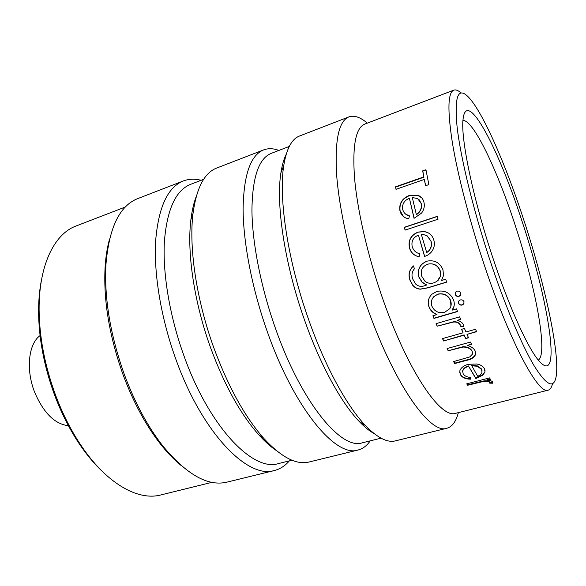 <?xml version="1.0" encoding="UTF-8"?>
<svg xmlns="http://www.w3.org/2000/svg" width="586" height="586" viewBox="0 0 586 586"><rect width="100%" height="100%" fill="white"/><g stroke="black" fill="none" stroke-linecap="round" stroke-linejoin="round"><path stroke-width="0.88" d="M421.81 276.35L424.967 281.251C427.633 283.331 430.622 283.858 433.933 282.826L436.929 281.383L440.298 276.533L440.108 270.879C437.705 265.194 433.545 262.968 427.612 264.198C422.162 266.513 420.228 270.564 421.81 276.35M446.642 282.034L427.97 287.719L420.492 289.066C417.291 288.854 414.676 287.492 412.647 284.972L410.127 280.174C408.171 274.592 409.299 269.86 413.504 265.963M426.535 285.089L421.986 282.166L418.88 277.097C417.107 269.545 419.744 264.257 426.806 261.231L427.201 261.122C434.6 259.774 439.852 262.645 442.957 269.736L443.521 275.545L441.514 280.511L445.682 279.236L446.671 282.122L427.875 287.843L420.389 289.184C417.181 288.971 414.566 287.594 412.537 285.067L410.002 280.255C408.024 274.622 409.182 269.838 413.482 265.898L414.397 268.806C411.899 271.838 411.357 275.259 412.771 279.09L415.708 284.093C418.47 286.561 421.671 287.023 425.319 285.463L426.637 284.979L422.096 282.064L418.997 277.017C417.239 269.487 419.884 264.22 426.93 261.202L427.472 261.048M438.284 280.196L440.394 276.438L440.211 270.798C437.815 265.143 433.655 262.931 427.729 264.154L427.56 264.22M522.287 222.006C499.177 150.119 466.72 87.373 463.087 119.009C460.42 137.41 472.792 197.775 492.709 257.408C509.337 307.796 528.382 349.256 539.245 361.181C562.538 387.324 548.584 300.479 522.287 222.006M538.322 360.09C548.379 353.798 535.479 286.327 515.072 224.885C497.162 169.867 473.466 119.888 462.955 120.438M41.613 279.207C39.313 290.334 38.324 302.662 38.654 316.191C39.452 342.202 44.829 368.675 54.791 395.616C61.325 412.874 69.177 428.483 78.356 442.43C85.834 453.718 93.694 463.262 101.957 471.071M125.375 206.99L76.151 225.954C53.751 234.041 37.782 267.106 39.181 314.103C40.002 340.818 45.532 368.023 55.78 395.726C62.49 413.482 70.562 429.516 79.982 443.851C105.744 483.186 137.754 501.155 160.754 494.965L211.978 482.337M109.597 238.898C107.201 247.439 105.692 257.137 105.055 268C103.444 301.072 109.487 336.752 123.185 375.04C133.41 402.34 145.811 425.304 160.388 443.946C167.127 452.487 173.925 459.578 180.766 465.203M201.115 180.298C194.794 178.657 188.853 178.884 183.293 180.979L137.761 198.588C119.581 205.708 108.952 227.881 105.89 265.121C104.257 299.043 110.476 335.69 124.547 375.055C135.058 403.117 147.782 426.711 162.718 445.829C186.546 474.609 207.957 486.717 226.936 482.139L274.351 470.521C280.115 469.056 285.111 465.833 289.352 460.874M259.928 436.079L260.023 435.618M183.293 180.979C167.728 187.19 158.52 207.092 155.656 240.685C153.679 273.86 161.025 318.337 175.888 359.306C202.265 433.179 247.9 479.297 274.351 470.521M203.657 179.323L190.596 184.341C175.727 190.267 166.981 209.414 164.373 241.784C162.6 273.743 169.75 316.572 184.041 356.054C209.414 427.282 253.13 472.038 278.416 463.585L291.996 460.222M196.317 196.266C193.82 202.734 192.025 210.484 190.919 219.508C186.773 252.141 194.061 302.186 210.652 347.886C224.401 385.053 240.363 413.943 258.551 434.556C264.623 441.331 270.534 446.657 276.284 450.524M278.885 150.434C273.376 148.331 268.285 148.155 263.619 149.899L216.725 168.043C204.433 172.709 196.53 187.857 193.014 213.494C188.736 247.409 196.405 299.805 213.773 347.681C228.166 386.628 244.816 416.829 263.715 438.299C281.265 457.3 296.421 465.203 309.174 461.988L358.009 450.026C362.829 448.781 366.902 445.726 370.22 440.855M263.619 149.899C250.566 155.129 243.725 174.767 243.095 208.828C243.212 242.545 252.031 288.51 267.172 331.302C294.113 408.486 335.983 457.856 358.009 450.026M289.279 146.441L271.23 153.371C258.807 158.337 252.376 177.236 251.936 210.059C252.2 242.531 260.777 286.788 275.332 328.021C301.241 402.428 341.301 450.341 362.258 442.826L381.032 438.174M286.188 154.33C283.836 159.055 282.078 165.193 280.928 172.738C275.757 204.162 284.606 263.781 304.215 319.15C319.883 364.082 341.067 402.604 359.13 421.393C364.397 426.923 369.341 430.944 373.978 433.472M367.305 123.126C360.302 117.141 354.171 115.061 348.912 116.9L299.563 135.996C291.733 138.926 286.459 148.829 283.727 165.713C278.438 198.236 287.777 260.638 308.309 318.681C324.717 365.774 346.787 406.061 365.444 425.546C377.347 437.83 387.346 442.935 395.44 440.855L446.84 428.263C452.202 426.762 456.04 421.554 458.355 412.632M348.912 116.9C338.767 120.98 334.679 140.259 336.635 174.753C339.184 208.975 349.703 256.507 365.093 301.263C392.598 382.021 429.941 434.995 446.84 428.263M461.057 92.962C458.193 90.383 455.776 89.446 453.798 90.149L364.792 124.086C355.746 127.733 352.318 145.54 354.508 177.514C357.196 209.209 367.114 253.181 381.318 294.67C406.706 369.576 440.679 419.422 455.747 413.284L548.152 390.166C550.173 389.609 551.624 387.456 552.495 383.705M433.94 318.418L432.886 315.773L436.936 314.587C433.032 313.151 430.38 310.587 428.989 306.91C427.37 302.164 428.315 297.944 431.838 294.267L436.87 291.41C444.598 289.96 450.136 292.736 453.469 299.746C454.751 303.211 454.516 306.339 452.773 309.13L452.084 310.155L456.479 308.873L457.527 311.554L433.94 318.418L433.017 315.729M460.757 292.963L460.354 295.476L458.977 296.377C457.256 296.728 456.025 296.135 455.293 294.59L455.791 291.96L457.073 291.161C458.794 290.817 460.025 291.418 460.757 292.963M464.002 301.695L463.768 303.922L462.229 305.035C460.508 305.387 459.278 304.808 458.538 303.306L458.845 300.962L460.303 299.944C462.024 299.607 463.255 300.186 464.002 301.695M437.134 326.212L436.072 323.64L459.636 316.836L460.684 319.436L457.19 320.439C460.032 320.923 462.032 322.241 463.204 324.395L463.306 326.812L460.208 326.16L460.091 324.747C458.655 322.644 456.384 321.758 453.271 322.08L437.134 326.212L453.315 321.824C456.421 321.502 458.692 322.381 460.12 324.476L460.237 325.882L463.336 326.534L463.445 325.875M465.628 338.583L464.119 335.207L443.573 340.979L442.496 338.598L463.065 332.804L461.548 329.303L464.456 328.475L465.965 331.984L475.568 329.273L476.608 331.698L467.02 334.394L468.529 337.778L465.628 338.583L468.397 337.492M454.655 363.569L453.608 361.591L469.65 356.969L472.514 354.112L472.082 351.366C470.338 348.45 467.306 347.015 462.984 347.066L448.165 350.772L447.096 348.545L470.477 342.063L471.518 344.319L467.276 345.491C471.137 346.399 473.759 348.216 475.143 350.941L475.598 354.391C474.272 357.519 471.217 359.518 466.441 360.383L454.655 363.569L454.633 363.188L466.419 359.994C471.203 359.13 474.257 357.13 475.583 354.003L475.598 354.391M475.825 378.541L468.654 366.331C465.328 367.297 463.343 368.916 462.691 371.18L463.182 373.846C464.552 376.036 467.145 377.245 470.954 377.465L470.507 379.179C465.577 379.069 462.244 377.604 460.508 374.798L459.761 371.019C460.794 367.905 463.599 365.671 468.177 364.324L476.872 364.001C480.579 364.748 483.069 366.257 484.344 368.528L484.996 371.81L482.937 375.099L475.825 378.541L475.766 378.102L482.879 374.659L484.996 371.81M467.657 385.251L466.705 383.859L489.493 377.911L490.409 379.332L487.032 380.204C489.728 380.241 491.581 380.805 492.592 381.896L492.577 383.207L489.662 383.141L489.618 382.372C488.343 381.332 486.219 381.039 483.23 381.486L467.657 385.251L467.591 384.797L483.157 381.032C486.146 380.578 488.27 380.871 489.537 381.911L489.632 382.416M453.798 90.149C447.865 92.588 447.367 109.963 452.311 142.266C457.593 174.372 469.276 219.809 483.684 263.195C509.549 341.557 538.534 395.096 548.152 390.166M419.686 253.753L419.122 256.778C414.119 255.76 410.896 252.786 409.446 247.871C407.995 240.304 410.903 235.037 418.177 232.056L424.367 231.536L426.776 232.203C430.358 233.594 432.702 236.217 433.808 240.07C434.951 244.054 434.343 247.768 431.977 251.211C430.08 253.767 427.604 255.503 424.564 256.426L418.411 235.133C413.24 237.308 411.167 241.124 412.2 246.581C413.357 250.39 415.848 252.778 419.686 253.753M437.295 216.329L438.05 219.208L405.073 230.13L404.347 227.28L437.295 216.329M409.46 215.86L408.735 218.805L406.149 218.117C402.765 216.681 400.678 214.139 399.901 210.506C399.007 203.415 402.164 198.376 409.38 195.394L417.657 195.226L419.569 196.083C421.876 197.475 423.341 199.577 423.964 202.397C424.843 206.147 424.03 209.722 421.539 213.114L414.038 218.336L409.402 198.244C404.267 200.434 402.018 204.082 402.655 209.202C403.336 212.051 404.919 214.044 407.395 215.172L409.46 215.86M424.301 179.448L396.011 189.329L395.557 186.802L423.803 176.906L422.674 170.863L425.934 169.713L428.871 184.605L425.583 185.747L424.301 179.448L425.707 185.703M490.064 260.572C505.015 305.606 521.774 345.103 534.124 365.781C546.628 385.698 553.975 389.207 556.165 376.315C559.982 352.794 544.702 283.485 523.847 220.138C505.674 164.424 482.798 111.845 468.295 96.917C457.959 86.523 454.231 96.558 457.102 127.03C460.655 157.942 473.371 210.264 490.064 260.572M164.461 448.935L164.805 448.437M40.068 335.602C28.626 343.645 25.689 369.239 34.464 391.763C43.349 412.771 54.659 424.088 68.408 425.714M167.303 452.187L167.64 451.821M106.11 261.788L105.539 261.576M106.498 257.393L106.007 257.283M396.158 189.278L395.557 186.802M425.993 170.043L422.674 170.863M422.865 171.149L423.803 176.906M395.755 187.059L423.993 177.17M403.483 216.586L400.084 210.674C399.198 203.606 402.355 198.581 409.57 195.599L417.84 195.431L421.715 197.826M409.402 198.244L414.163 218.292M405.519 214.066L409.438 215.948M421.297 203.694L417.628 198.529L412.302 197.548L416.382 214.696C420.521 211.942 422.162 208.279 421.297 203.694L419.254 199.841M416.214 214.557C420.352 211.802 421.993 208.125 421.122 203.518M404.347 227.28L405.204 230.086M404.516 227.383L437.332 216.476M419.129 256.749C414.221 255.716 411.042 252.771 409.592 247.9C408.156 240.355 411.064 235.103 418.338 232.137L424.535 231.617L427.758 232.627M418.411 235.133L424.682 256.382M427.128 235.799L423.663 234.612L421.378 234.495L426.703 252.573C430.813 249.841 432.27 246.047 431.076 241.198L427.128 235.799L425.927 235.213M431.076 241.198L426.982 235.74M426.571 252.573C430.681 249.841 432.138 246.039 430.937 241.161M436.936 314.587L436.995 314.367C433.098 312.939 430.454 310.39 429.062 306.72C427.809 303.372 428.029 300.135 429.736 296.992M454.003 306.353L452.084 310.155M457.454 311.364L433.999 318.191M450.905 306.229L450.627 300.464C448.1 295.117 443.866 292.993 437.932 294.091L433.926 296.553L432.248 298.919M437.932 294.091L433.852 296.699C431.355 299.431 430.703 302.581 431.904 306.156C434.431 311.481 438.658 313.547 444.576 312.353L449.799 308.668C451.374 306.163 451.623 303.489 450.561 300.647C448.019 295.278 443.785 293.147 437.852 294.245M458.977 296.377L459.043 296.194C457.314 296.545 456.091 295.959 455.359 294.421L455.366 292.619M460.808 294.612L459.043 296.194M462.229 305.035L462.281 304.823C460.567 305.174 459.336 304.603 458.596 303.101L458.486 301.658M464.127 303.05L462.281 304.823M460.596 319.216L457.19 320.439M436.204 323.604L437.185 325.955M476.491 331.427L467.02 334.394M464.119 335.207L465.636 338.261M464.134 334.899L443.573 340.979M442.642 338.554L443.595 340.664M463.065 332.804L461.68 329.266M471.378 344.011L467.276 345.491M475.707 352.875L475.583 354.003M453.769 361.547L454.633 363.188M472.587 353.006L472.067 350.999C470.331 348.091 467.306 346.663 462.984 346.714L448.165 350.772M472.082 351.366L472.067 350.999M447.243 348.502L448.165 350.428M470.507 379.179L470.448 378.739C465.533 378.629 462.2 377.179 460.471 374.381L459.658 372.147M460.508 374.798L460.471 374.381M485.01 370.308L484.944 371.37M482.937 375.099L482.879 374.659M468.654 366.331L475.766 378.102M468.617 365.928C465.291 366.902 463.299 368.513 462.654 370.77L462.61 371.971M470.792 377.45L470.448 378.739M482.036 370.711L481.494 368.946L477.26 365.854L471.562 365.364L477.678 376.271C480.227 375.208 481.677 373.817 482.029 372.103L481.546 369.37L477.304 366.265L471.598 365.767M481.494 368.946L481.546 369.37M477.26 365.854L477.304 366.265M490.145 378.922L486.966 379.75L487.032 380.204M492.687 382.101L492.496 382.739L489.72 382.68M492.577 383.207L492.496 382.739M489.618 382.372L489.537 381.911M483.23 381.486L483.157 381.032M466.91 383.808L467.591 384.797M466.441 360.383L466.419 359.994M475.253 383.273L475.187 382.819M78.356 442.43L79.982 443.851M160.388 443.946L162.718 445.829M258.551 434.556L263.715 438.299M359.13 421.393L365.444 425.546M280.928 172.738L283.727 165.713M190.919 219.508L193.014 213.494M105.055 268L105.89 265.121M38.654 316.191L39.181 314.103M462.654 370.77L462.691 371.18M492.672 382.204L492.753 382.673"/></g></svg>
